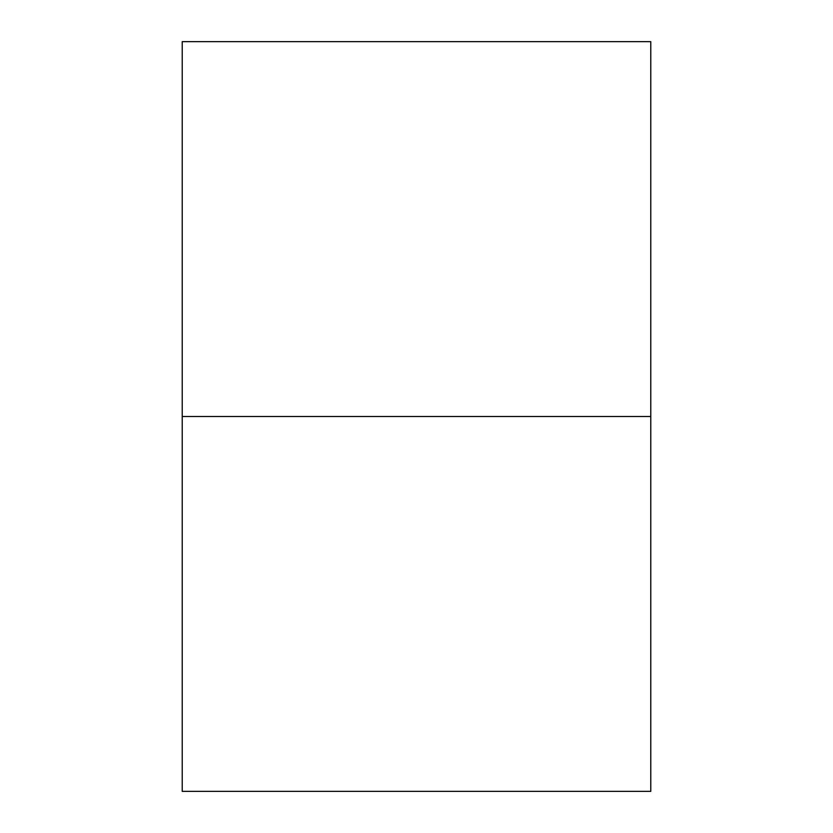 <?xml version="1.0" encoding="UTF-8"?>
<svg xmlns="http://www.w3.org/2000/svg" width="833" height="833" viewBox="0 0 833 833"><rect width="100%" height="100%" fill="white"/><g stroke="black" fill="none" stroke-linecap="round" stroke-linejoin="round"><path stroke-width="1.25" d="M650.781 728.875L650.781 416.5L182.219 416.5L182.219 791.35L182.219 416.5L650.781 416.5L650.781 104.125M182.219 791.35L650.781 791.35L650.781 41.65L182.219 41.65L182.219 416.5L182.219 41.65"/></g></svg>
